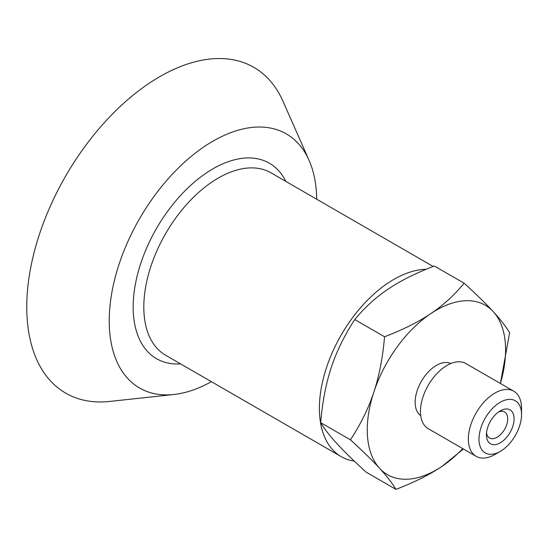 <?xml version="1.0" encoding="UTF-8"?>
<svg xmlns="http://www.w3.org/2000/svg" width="549" height="549" viewBox="0 0 549 549"><rect width="100%" height="100%" fill="white"/><g stroke="black" fill="none" stroke-linecap="round" stroke-linejoin="round"><path stroke-width="0.82" d="M498.567 411.963A15.049 8.688 -60 0 1 504.6 411.956A15.049 8.688 -60 0 1 505.821 412.944A15.049 8.688 -60 0 1 503.9 430.485A15.049 8.688 -60 0 1 489.55 438.02A15.049 8.688 -60 0 1 488.329 437.038A15.049 8.688 -60 0 1 486.544 432.797M488.898 442.494A19.565 11.296 120 0 0 512.526 427.163A19.565 11.296 120 0 0 500.269 410.858A19.565 11.296 120 0 0 486.435 434.822A19.565 11.296 120 0 0 488.898 442.494M512.395 440.03A30.099 17.376 -60 0 1 500.269 451.408A30.099 17.376 -60 0 1 478.989 439.118A30.099 17.376 -60 0 1 500.269 402.259A30.099 17.376 -60 0 1 521.55 414.543A30.099 17.376 -60 0 1 512.395 440.03M521.55 414.543L521.55 408.401A37.62 21.72 120 0 0 513.761 391.183A37.62 21.72 120 0 0 479.792 407.269A37.62 21.72 120 0 0 476.141 456.343A37.62 21.72 120 0 0 494.951 454.476L500.269 451.408M476.141 456.343L428.254 428.694A37.62 21.72 -60 0 1 431.912 379.62A37.62 21.72 -60 0 1 465.875 363.534L513.761 391.183M420.726 415.627A30.099 17.376 -60 0 1 424.302 376.779A30.099 17.376 -60 0 1 450.791 363.548M464.138 283.209C476.573 294.552 486.284 304.036 493.27 311.66A97.811 56.472 120 0 0 430.725 313.671C443.064 305.429 454.201 295.273 464.138 283.209L434.341 266.011C415.799 273.107 400.406 280.8 388.164 289.097C375.825 297.345 364.687 307.502 354.75 319.566C344.347 335.521 336.537 351.47 331.322 367.418C326.01 383.312 322.455 401.717 320.657 422.641C324.493 429.016 329.949 436.043 337.017 443.716C344.003 451.34 353.714 460.824 366.156 472.161L395.946 489.365C392.11 482.99 386.654 475.962 379.585 468.29C372.599 460.666 362.889 451.182 350.447 439.838C360.851 423.883 368.66 407.934 373.883 391.986C379.194 376.092 382.749 357.687 384.547 336.763C403.083 329.668 418.475 321.968 430.725 313.671A97.811 56.472 120 0 0 373.883 391.986A97.811 56.472 120 0 0 379.585 468.29A97.811 56.472 120 0 0 442.123 466.273C429.881 474.569 414.488 482.269 395.946 489.365M500.379 383.456A97.811 56.472 120 0 0 493.27 311.66C500.338 319.333 505.794 326.36 509.63 332.735L500.393 383.463M463.418 448.993L442.123 466.273A97.811 56.472 120 0 0 462.759 448.615M384.547 336.763L354.75 319.566M350.447 439.838L320.657 422.641M316.704 199.225A146.72 84.711 120 0 0 309.087 160.377L282.996 101.29A188.101 108.599 120 0 0 169.373 71.521A188.101 108.599 120 0 0 45.045 218.777A188.101 108.599 120 0 0 109.704 401.443L173.923 394.498A146.72 84.711 120 0 0 211.372 381.672M309.087 160.377A146.72 84.711 120 0 0 220.465 137.154A146.72 84.711 120 0 0 123.484 252.018A146.72 84.711 120 0 0 173.923 394.498M426.209 269.25A105.339 60.815 120 0 0 329.62 358.977A105.339 60.815 120 0 0 341.197 456.624A105.339 60.815 120 0 0 354.277 461.112M285.899 181.438A112.861 65.159 120 0 0 159.8 222.949A112.861 65.159 120 0 0 172.599 363.761A112.861 65.159 120 0 0 180.566 363.884M433.168 266.464L270.959 172.811A105.339 60.815 120 0 0 154.049 257.611A105.339 60.815 120 0 0 165.626 355.258L341.197 456.624"/></g></svg>
